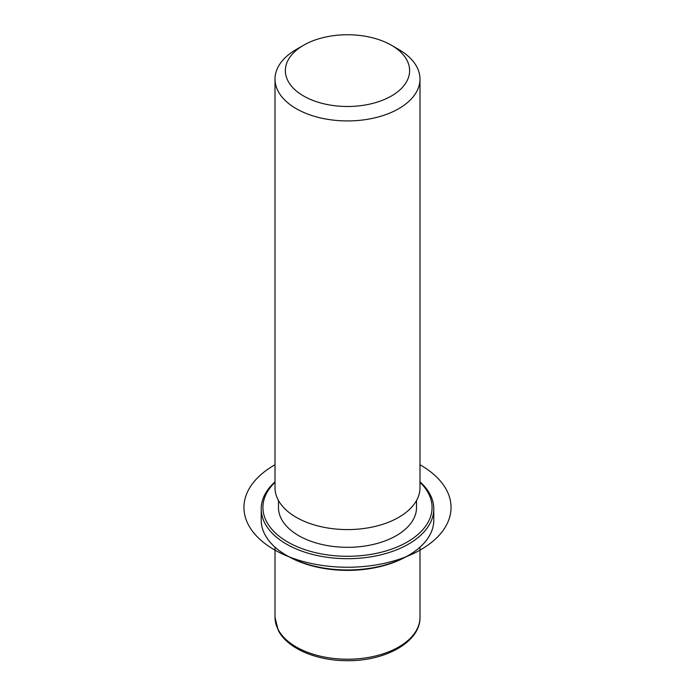 <?xml version="1.0" encoding="UTF-8"?>
<svg xmlns="http://www.w3.org/2000/svg" width="695" height="695" viewBox="0 0 695 695"><rect width="100%" height="100%" fill="white"/><g stroke="black" fill="none" stroke-linecap="round" stroke-linejoin="round"><path stroke-width="1.04" d="M416.531 500.496L416.531 507.463A69.031 39.858 180 0 1 357.317 546.913A69.031 39.858 180 0 1 281.258 518.687A69.031 39.858 180 0 1 278.469 507.463L278.469 500.496M391.433 45.253L398.756 49.484A72.489 41.848 180 0 1 417.052 67.293A72.489 41.848 180 0 1 419.988 79.074L419.988 487.734A72.489 41.848 180 0 1 357.812 529.156A72.489 41.848 180 0 1 277.948 499.514A72.489 41.848 180 0 1 275.012 487.734L275.012 79.074A72.489 41.848 180 0 1 296.244 49.484L303.567 45.253A62.133 35.871 180 0 1 391.433 45.253A62.133 35.871 180 0 1 407.114 60.526A62.133 35.871 180 0 1 364.988 105.041A62.133 35.871 180 0 1 287.878 80.724A62.133 35.871 180 0 1 303.567 45.253M419.988 79.074A72.489 41.848 180 0 1 357.812 120.504A72.489 41.848 180 0 1 277.948 90.863A72.489 41.848 180 0 1 275.012 79.074M419.988 481.844A86.293 49.823 180 0 1 430.301 494.849A86.293 49.823 180 0 1 433.793 508.87L433.793 520.147A86.293 49.823 180 0 1 408.521 555.375L407.296 556.078A84.564 48.824 180 0 1 287.704 556.078L286.479 555.375A86.293 49.823 180 0 1 264.699 534.168A86.293 49.823 180 0 1 261.207 520.147L261.207 508.87A86.293 49.823 180 0 1 275.012 481.844M408.521 555.375A86.293 49.823 180 0 1 286.479 555.375M419.988 482.313A84.564 48.824 180 0 1 428.65 493.719A84.564 48.824 180 0 1 371.312 554.315A84.564 48.824 180 0 1 266.35 521.207A84.564 48.824 180 0 1 275.012 482.313M433.793 508.87A86.293 49.823 180 0 1 359.775 558.189A86.293 49.823 180 0 1 264.699 522.901A86.293 49.823 180 0 1 261.207 508.87M275.012 464.764A103.555 59.787 0 0 0 274.273 549.736A103.555 59.787 0 0 0 420.718 549.736A103.555 59.787 0 0 0 420.718 465.19A103.555 59.787 0 0 0 419.988 464.764M419.988 547.173L419.988 617.377A72.489 41.848 180 0 1 357.812 658.799A72.489 41.848 180 0 1 277.948 629.157A72.489 41.848 180 0 1 275.012 617.377L275.012 547.173M419.988 617.377C420.562 641.633 385.812 661.058 347.778 660.684C316.781 660.954 287.139 648.496 278.182 630.165L275.012 617.377"/></g></svg>
